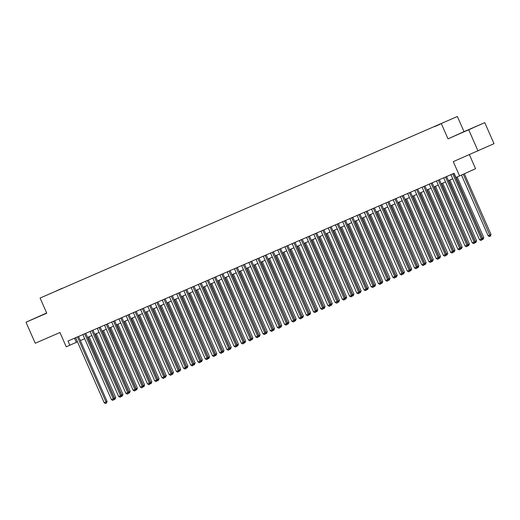 <?xml version="1.0" encoding="UTF-8"?>
<svg xmlns="http://www.w3.org/2000/svg" width="520" height="520" viewBox="0 0 520 520"><rect width="100%" height="100%" fill="white"/><g stroke="black" fill="none" stroke-linecap="round" stroke-linejoin="round"><path stroke-width="0.78" d="M46.956 295.055L51.032 293.248L46.956 295.055M46.651 312.969L26 322.212L35.236 343.246L59.95 332.507L66.228 346.814L77.467 341.822M457.373 116.499L40.099 298.051L457.373 116.499L464.016 131.644L448.012 138.873L484.763 122.635L464.016 131.644M484.763 122.635L494 143.669L453.278 161.636L459.557 175.936L475.56 168.708L469.385 154.635M468.76 129.857L477.997 150.898M459.557 175.936L455.949 177.502L454.097 173.297L67.99 341.036L69.836 345.241M440.193 124.176L434.655 126.614L440.2 124.202M55.686 291.252L62.205 288.418M55.64 291.219L62.218 288.249M448.012 138.873L441.363 123.728M26 322.212L46.748 313.196L40.099 298.051M80.359 340.561L84.682 338.683M87.575 337.428L91.897 335.55M94.79 334.295L99.119 332.417M102.011 331.156L106.334 329.277M109.226 328.022L113.549 326.144M116.441 324.889L120.77 323.011M123.663 321.75L127.985 319.872M130.877 318.617L135.2 316.739M138.093 315.484L142.415 313.606M145.308 312.344L149.637 310.466M152.529 309.212L156.852 307.333M159.744 306.079L164.066 304.194M166.959 302.939L171.288 301.061M174.181 299.806L178.503 297.928M181.395 296.667L185.718 294.788M188.611 293.534L192.94 291.655M195.832 290.401L200.155 288.522M203.047 287.261L207.369 285.382M210.262 284.128L214.584 282.25M217.477 280.995L221.806 279.117M224.698 277.856L229.021 275.977M231.914 274.722L236.236 272.844M239.129 271.589L243.458 269.711M246.35 268.45L250.672 266.572M253.565 265.317L257.887 263.439M260.78 262.184L265.109 260.306M268.002 259.044L272.324 257.166M275.217 255.911L279.539 254.033M282.432 252.772L286.754 250.894M289.647 249.639L293.976 247.761M296.868 246.506L301.19 244.628M304.083 243.367L308.406 241.488M311.298 240.233L315.627 238.355M318.519 237.1L322.842 235.222M325.735 233.961L330.057 232.083M332.95 230.828L337.279 228.95M340.171 227.695L344.494 225.817M347.386 224.556L351.709 222.677M354.601 221.422L358.924 219.544M361.816 218.29L366.145 216.411M369.038 215.15L373.36 213.272M376.253 212.017L380.575 210.139M383.468 208.878L387.797 206.999M390.689 205.744L395.012 203.866M397.904 202.612L402.226 200.733M405.119 199.472L409.448 197.594M412.341 196.339L416.663 194.461M419.556 193.206L423.878 191.328M426.771 190.067L431.093 188.188M433.986 186.933L438.315 185.055M441.207 183.8L445.529 181.922M448.422 180.661L452.745 178.783M74.523 338.201L76.33 342.316M472.199 128.148L458.01 134.44L472.245 128.245M46.67 313.021L34.008 318.637L46.716 313.125M452.745 173.888L481.312 238.966L479.512 239.753L450.938 174.668M453.83 173.414L482.397 238.478L481.312 238.966L481.579 240.149L480.857 240.461L479.512 239.753M482.397 238.478L481.579 240.149M461.481 175.065L488.163 235.846L491.049 234.572L464.353 173.771M491.049 234.572L490.23 236.243L463.275 174.258M490.23 236.243L489.509 236.555L488.163 235.846M445.529 177.021L474.097 242.099L472.29 242.886L443.723 177.808M446.615 176.547L475.176 241.612L474.097 242.099L474.357 243.282L473.635 243.594L472.29 242.886M475.176 241.612L474.357 243.282M438.308 180.154L466.882 245.239L465.075 246.019L436.507 180.941M439.4 179.686L467.961 244.751L466.882 245.239L467.142 246.422L466.421 246.733L465.075 246.019M467.961 244.751L467.142 246.422M431.093 183.294L459.661 248.372L457.86 249.158L429.293 184.073M432.185 182.819L460.746 247.884L459.661 248.372L459.927 249.555L459.206 249.867L457.86 249.158M460.746 247.884L459.927 249.555M423.878 186.427L452.446 251.505L450.638 252.291L422.071 187.213M424.964 185.952L453.525 251.017L452.446 251.505L452.706 252.688L451.984 253.006L450.638 252.291M453.525 251.017L452.706 252.688M482.346 238.368L483.828 237.705L457.171 176.975M483.828 237.705L483.009 239.375L456.079 177.444M483.009 239.375L482.105 239.59M475.131 241.508L476.613 240.844L449.911 180.018M476.613 240.844L475.793 242.515L448.825 180.486M475.793 242.515L474.884 242.73M467.916 244.641L469.397 243.978L442.696 183.15M469.397 243.978L468.579 245.648L441.603 183.625M468.579 245.648L467.668 245.863M460.694 247.774L462.176 247.111L435.481 186.284M462.176 247.111L461.363 248.781L434.388 186.758M461.363 248.781L460.454 248.995M416.663 189.566L445.231 254.644L443.424 255.424L414.856 190.346M417.749 189.092L446.31 254.156L445.231 254.644L445.49 255.827L444.769 256.139L443.424 255.424M446.31 254.156L445.49 255.827M453.479 250.913L454.961 250.25L428.259 189.423M454.961 250.25L454.142 251.921L427.174 189.897M454.142 251.921L453.232 252.135M409.442 192.699L438.009 257.777L436.209 258.564L407.641 193.479M410.534 192.225L439.094 257.289L438.009 257.777L438.276 258.96L437.554 259.272L436.209 258.564M439.094 257.289L438.276 258.96M446.264 254.046L447.746 253.383L421.044 192.556M447.746 253.383L446.927 255.054L419.959 193.031M446.927 255.054L446.017 255.268M402.226 195.832L430.794 260.91L428.987 261.697L400.419 196.619M403.312 195.364L431.873 260.423L430.794 260.91L431.06 262.093L430.332 262.411L428.987 261.697M431.873 260.423L431.06 262.093M439.043 257.179L440.525 256.516L413.829 195.696M440.525 256.516L439.712 258.187L412.737 196.164M439.712 258.187L438.802 258.401M395.012 198.972L423.579 264.05L421.772 264.829L393.204 199.752M396.097 198.497L424.658 263.562L423.579 264.05L423.839 265.233L423.118 265.544L421.772 264.829M424.658 263.562L423.839 265.233M431.828 260.319L433.31 259.656L406.607 198.828M433.31 259.656L432.49 261.326L405.522 199.303M432.49 261.326L431.587 261.541M387.79 202.105L416.357 267.183L414.557 267.969L385.99 202.891M388.882 201.63L417.443 266.695L416.357 267.183L416.624 268.365L415.903 268.678L414.557 267.969M417.443 266.695L416.624 268.365M424.613 263.452L426.094 262.788L399.393 201.962M426.094 262.788L425.276 264.459L398.307 202.436M425.276 264.459L424.365 264.673M380.575 205.238L409.143 270.322L407.342 271.102L378.768 206.024M381.661 204.769L410.222 269.828L409.143 270.322L409.409 271.499L408.688 271.817L407.342 271.102M410.222 269.828L409.409 271.499M417.391 266.584L418.88 265.922L392.178 205.101M418.88 265.922L418.06 267.592L391.085 205.569M418.06 267.592L417.151 267.813M373.36 208.377L401.928 273.455L400.121 274.235L371.553 209.157M374.446 207.903L403.007 272.968L401.928 273.455L402.188 274.638L401.466 274.95L400.121 274.235M403.007 272.968L402.188 274.638M410.176 269.724L411.658 269.061L384.956 208.234M411.658 269.061L410.839 270.731L383.871 208.708M410.839 270.731L409.935 270.946M366.138 211.51L394.713 276.588L392.906 277.375L364.338 212.297M367.231 211.036L395.791 276.101L394.713 276.588L394.973 277.771L394.251 278.083L392.906 277.375M395.791 276.101L394.973 277.771M402.961 272.857L404.443 272.194L377.741 211.367M404.443 272.194L403.624 273.865L376.656 211.842M403.624 273.865L402.714 274.079M358.924 214.643L387.491 279.728L385.691 280.507L357.123 215.43M360.016 214.175L388.576 279.233L387.491 279.728L387.757 280.911L387.036 281.222L385.691 280.507M388.576 279.233L387.757 280.911M395.746 275.99L397.228 275.327L370.526 214.506M397.228 275.327L396.409 277.004L369.434 214.975M396.409 277.004L395.499 277.219M351.709 217.783L380.276 282.861L378.469 283.647L349.901 218.562M352.794 217.308L381.355 282.373L380.276 282.861L380.536 284.043L379.815 284.356L378.469 283.647M381.355 282.373L380.536 284.043M388.525 279.13L390.007 278.467L363.311 217.639M390.007 278.467L389.194 280.137L362.219 218.114M389.194 280.137L388.284 280.351M344.494 220.916L373.061 285.994L371.254 286.78L342.687 221.702M345.579 220.441L374.14 285.506L373.061 285.994L373.321 287.177L372.6 287.489L371.254 286.78M374.14 285.506L373.321 287.177M381.31 282.262L382.791 281.6L356.09 220.772M382.791 281.6L381.973 283.27L355.004 221.247M381.973 283.27L381.062 283.485M337.272 224.049L365.84 289.133L364.039 289.913L335.472 224.835M338.364 223.581L366.925 288.646L365.84 289.133L366.106 290.316L365.385 290.628L364.039 289.913M366.925 288.646L366.106 290.316M374.094 285.396L375.576 284.739L348.875 223.912M375.576 284.739L374.757 286.409L347.789 224.38M374.757 286.409L373.848 286.624M330.057 227.188L358.625 292.266L356.818 293.053L328.25 227.968M331.142 226.714L359.704 291.779L358.625 292.266L358.891 293.449L358.163 293.761L356.818 293.053M359.704 291.779L358.891 293.449M366.873 288.535L368.355 287.872L341.66 227.045M368.355 287.872L367.543 289.543L340.568 227.519M367.543 289.543L366.632 289.757M322.842 230.321L351.41 295.399L349.603 296.186L321.035 231.108M323.928 229.847L352.488 294.911L351.41 295.399L351.669 296.582L350.948 296.901L349.603 296.186M352.488 294.911L351.669 296.582M359.658 291.668L361.14 291.005L334.438 230.178M361.14 291.005L360.321 292.675L333.353 230.653M360.321 292.675L359.418 292.89M315.62 233.461L344.188 298.538L342.387 299.319L313.82 234.24M316.713 232.986L345.274 298.051L344.188 298.538L344.454 299.721L343.733 300.034L342.387 299.319M345.274 298.051L344.454 299.721M352.443 294.808L353.925 294.144L327.223 233.317M353.925 294.144L353.106 295.815L326.137 233.792M353.106 295.815L352.196 296.03M308.406 236.594L336.973 301.672L335.173 302.458L306.599 237.374M309.491 236.119L338.052 301.184L336.973 301.672L337.24 302.855L336.518 303.167L335.173 302.458M338.052 301.184L337.24 302.855M345.222 297.94L346.71 297.278L320.008 236.451M346.71 297.278L345.891 298.948L318.916 236.925M345.891 298.948L344.981 299.163M301.19 239.727L329.758 304.805L327.951 305.591L299.383 240.513M302.276 239.252L330.837 304.317L329.758 304.805L330.018 305.988L329.297 306.306L327.951 305.591M330.837 304.317L330.018 305.988M338.007 301.074L339.488 300.411L312.786 239.583M339.488 300.411L338.669 302.081L311.701 240.058M338.669 302.081L337.766 302.296M293.969 242.866L322.543 307.944L320.736 308.724L292.168 243.646M295.061 242.392L323.622 307.457L322.543 307.944L322.803 309.127L322.082 309.439L320.736 308.724M323.622 307.457L322.803 309.127M330.792 304.213L332.274 303.55L305.572 242.723M332.274 303.55L331.454 305.221L304.486 243.197M331.454 305.221L330.544 305.435M286.754 245.999L315.322 311.077L313.521 311.864L284.954 246.786M287.846 245.525L316.407 310.589L315.322 311.077L315.588 312.26L314.867 312.572L313.521 311.864M316.407 310.589L315.588 312.26M323.577 307.346L325.058 306.683L298.356 245.856M325.058 306.683L324.24 308.353L297.264 246.331M324.24 308.353L323.329 308.568M279.539 249.132L308.106 314.21L306.3 314.997L277.732 249.919M280.625 248.664L309.186 313.722L308.106 314.21L308.367 315.393L307.645 315.712L306.3 314.997M309.186 313.722L308.367 315.393M316.355 310.479L317.837 309.816L291.142 248.995M317.837 309.816L317.018 311.486L290.05 249.464M317.018 311.486L316.115 311.701M272.324 252.272L300.892 317.35L299.084 318.13L270.517 253.052M273.409 251.797L301.971 316.862L300.892 317.35L301.151 318.533L300.43 318.844L299.084 318.13M301.971 316.862L301.151 318.533M309.14 313.619L310.622 312.956L283.92 252.129M310.622 312.956L309.803 314.626L282.834 252.603M309.803 314.626L308.893 314.841M265.103 255.405L293.67 320.483L291.87 321.269L263.302 256.191M266.195 254.93L294.756 319.995L293.67 320.483L293.937 321.666L293.215 321.978L291.87 321.269M294.756 319.995L293.937 321.666M301.925 316.752L303.407 316.089L276.705 255.261M303.407 316.089L302.588 317.759L275.62 255.736M302.588 317.759L301.678 317.974M257.887 258.538L286.455 323.622L284.648 324.402L256.081 259.324M258.973 258.07L287.534 323.128L286.455 323.622L286.721 324.798L285.994 325.117L284.648 324.402M287.534 323.128L286.721 324.798M294.704 319.885L296.186 319.221L269.49 258.401M296.186 319.221L295.373 320.892L268.398 258.869M295.373 320.892L294.463 321.113M250.672 261.677L279.24 326.755L277.433 327.542L248.865 262.457M251.758 261.203L280.319 326.267L279.24 326.755L279.5 327.938L278.779 328.25L277.433 327.542M280.319 326.267L279.5 327.938M287.489 323.024L288.971 322.361L262.269 261.534M288.971 322.361L288.151 324.031L261.183 262.008M288.151 324.031L287.248 324.246M243.451 264.81L272.019 329.888L270.218 330.675L241.65 265.596M244.543 264.336L273.104 329.401L272.019 329.888L272.285 331.071L271.564 331.383L270.218 330.675M273.104 329.401L272.285 331.071M280.274 326.157L281.756 325.494L255.054 264.667M281.756 325.494L280.937 327.164L253.968 265.142M280.937 327.164L280.026 327.379M236.236 267.943L264.803 333.028L263.003 333.808L234.429 268.73M237.322 267.475L265.882 332.54L264.803 333.028L265.07 334.21L264.349 334.522L263.003 333.808M265.882 332.54L265.07 334.21M273.052 329.29L274.541 328.633L247.839 267.807M274.541 328.633L273.721 330.304L246.747 268.275M273.721 330.304L272.812 330.519M229.021 271.083L257.589 336.161L255.781 336.947L227.214 271.863M230.107 270.608L258.668 335.673L257.589 336.161L257.849 337.344L257.127 337.656L255.781 336.947M258.668 335.673L257.849 337.344M265.837 332.43L267.319 331.767L240.617 270.94M267.319 331.767L266.5 333.437L239.531 271.414M266.5 333.437L265.596 333.651M221.8 274.216L250.374 339.293L248.567 340.08L219.999 275.002M222.892 273.741L251.453 338.806L250.374 339.293L250.633 340.476L249.912 340.788L248.567 340.08M251.453 338.806L250.633 340.476M258.622 335.562L260.104 334.9L233.402 274.072M260.104 334.9L259.285 336.57L232.317 274.547M259.285 336.57L258.375 336.785M214.584 277.349L243.152 342.433L241.352 343.213L212.784 278.135M215.677 276.881L244.238 341.946L243.152 342.433L243.419 343.616L242.697 343.928L241.352 343.213M244.238 341.946L243.419 343.616M251.407 338.702L252.889 338.039L226.187 277.212M252.889 338.039L252.07 339.709L225.095 277.687M252.07 339.709L251.16 339.924M207.369 280.488L235.937 345.566L234.13 346.353L205.562 281.268M208.455 280.014L237.016 345.079L235.937 345.566L236.197 346.749L235.475 347.061L234.13 346.353M237.016 345.079L236.197 346.749M244.186 341.835L245.667 341.172L218.972 280.345M245.667 341.172L244.849 342.843L217.88 280.82M244.849 342.843L243.945 343.057M200.155 283.621L228.722 348.699L226.915 349.486L198.347 284.408M201.24 283.147L229.801 348.212L228.722 348.699L228.982 349.882L228.261 350.2L226.915 349.486M229.801 348.212L228.982 349.882M236.971 344.968L238.453 344.305L211.75 283.478M238.453 344.305L237.633 345.976L210.665 283.953M237.633 345.976L236.724 346.19M192.933 286.761L221.5 351.839L219.7 352.619L191.133 287.541M194.025 286.286L222.586 351.351L221.5 351.839L221.767 353.022L221.046 353.334L219.7 352.619M222.586 351.351L221.767 353.022M229.756 348.107L231.238 347.445L204.536 286.618M231.238 347.445L230.419 349.115L203.45 287.092M230.419 349.115L229.508 349.329M185.718 289.894L214.286 354.972L212.478 355.758L183.911 290.673M186.803 289.419L215.364 354.484L214.286 354.972L214.552 356.154L213.824 356.466L212.478 355.758M215.364 354.484L214.552 356.154M222.534 351.24L224.016 350.578L197.321 289.75M224.016 350.578L223.203 352.248L196.228 290.225M223.203 352.248L222.294 352.463M178.503 293.026L207.071 358.104L205.264 358.891L176.696 293.813M179.589 292.558L208.15 357.617L207.071 358.104L207.331 359.288L206.609 359.606L205.264 358.891M208.15 357.617L207.331 359.288M215.319 354.374L216.801 353.71L190.099 292.89M216.801 353.71L215.982 355.381L189.014 293.358M215.982 355.381L215.078 355.596M171.281 296.166L199.849 361.244L198.049 362.024L169.481 296.946M172.374 295.692L200.935 360.757L199.849 361.244L200.115 362.427L199.394 362.739L198.049 362.024M200.935 360.757L200.115 362.427M208.104 357.513L209.586 356.85L182.884 296.023M209.586 356.85L208.767 358.521L181.799 296.498M208.767 358.521L207.857 358.735M164.066 299.299L192.634 364.377L190.833 365.163L162.26 300.086M165.152 298.825L193.713 363.89L192.634 364.377L192.9 365.56L192.179 365.872L190.833 365.163M193.713 363.89L192.9 365.56M200.883 360.646L202.371 359.983L175.669 299.156M202.371 359.983L201.552 361.654L174.577 299.631M201.552 361.654L200.642 361.868M156.852 302.432L185.419 367.517L183.612 368.297L155.044 303.219M157.937 301.964L186.498 367.022L185.419 367.517L185.679 368.693L184.958 369.012L183.612 368.297M186.498 367.022L185.679 368.693M193.667 363.779L195.15 363.116L168.447 302.296M195.15 363.116L194.331 364.787L167.362 302.764M194.331 364.787L193.427 365.007M149.63 305.572L178.197 370.65L176.397 371.429L147.829 306.351M150.722 305.097L179.283 370.162L178.197 370.65L178.464 371.832L177.743 372.144L176.397 371.429M179.283 370.162L178.464 371.832M186.453 366.918L187.935 366.256L161.233 305.428M187.935 366.256L187.115 367.926L160.147 305.903M187.115 367.926L186.206 368.141M142.415 308.704L170.983 373.782L169.182 374.569L140.615 309.491M143.507 308.23L172.068 373.295L170.983 373.782L171.249 374.966L170.528 375.278L169.182 374.569M172.068 373.295L171.249 374.966M179.238 370.051L180.719 369.388L154.017 308.562M180.719 369.388L179.9 371.059L152.925 309.036M179.9 371.059L178.99 371.274M135.2 311.838L163.767 376.922L161.96 377.702L133.393 312.624M136.285 311.37L164.847 376.428L163.767 376.922L164.028 378.105L163.306 378.417L161.96 377.702M164.847 376.428L164.028 378.105M172.016 373.185L173.498 372.528L146.803 311.701M173.498 372.528L172.679 374.199L145.71 312.169M172.679 374.199L171.775 374.413M127.985 314.977L156.553 380.055L154.745 380.841L126.178 315.757M129.071 314.502L157.631 379.568L156.553 380.055L156.812 381.238L156.091 381.55L154.745 380.841M157.631 379.568L156.812 381.238M164.801 376.324L166.283 375.661L139.581 314.834M166.283 375.661L165.464 377.332L138.495 315.308M165.464 377.332L164.554 377.546M120.763 318.11L149.331 383.188L147.531 383.975L118.963 318.897M121.856 317.636L150.417 382.7L149.331 383.188L149.597 384.371L148.876 384.683L147.531 383.975M150.417 382.7L149.597 384.371M157.586 379.457L159.068 378.794L132.366 317.967M159.068 378.794L158.249 380.465L131.281 318.442M158.249 380.465L157.339 380.679M113.549 321.243L142.116 386.328L140.309 387.107L111.742 322.03M114.634 320.775L143.195 385.84L142.116 386.328L142.383 387.51L141.655 387.822L140.309 387.107M143.195 385.84L142.383 387.51M150.365 382.597L151.847 381.934L125.151 321.106M151.847 381.934L151.034 383.604L124.059 321.575M151.034 383.604L150.124 383.819M106.334 324.382L134.901 389.46L133.094 390.247L104.526 325.163M107.419 323.908L135.98 388.973L134.901 389.46L135.161 390.644L134.44 390.956L133.094 390.247M135.98 388.973L135.161 390.644M143.149 385.729L144.631 385.067L117.93 324.24M144.631 385.067L143.812 386.737L116.844 324.714M143.812 386.737L142.909 386.951M99.112 327.516L127.68 392.594L125.879 393.38L97.312 328.302M100.204 327.041L128.765 392.106L127.68 392.594L127.946 393.776L127.224 394.095L125.879 393.38M128.765 392.106L127.946 393.776M135.935 388.863L137.417 388.2L110.715 327.373M137.417 388.2L136.597 389.87L109.629 327.847M136.597 389.87L135.688 390.084M91.897 330.655L120.465 395.733L118.664 396.513L90.09 331.435M92.983 330.181L121.544 395.246L120.465 395.733L120.731 396.916L120.01 397.228L118.664 396.513M121.544 395.246L120.731 396.916M128.713 392.002L130.202 391.339L103.499 330.512M130.202 391.339L129.383 393.01L102.408 330.986M129.383 393.01L128.472 393.224M84.682 333.788L113.249 398.866L111.442 399.653L82.875 334.568M85.767 333.313L114.328 398.379L113.249 398.866L113.51 400.049L112.788 400.361L111.442 399.653M114.328 398.379L113.51 400.049M121.498 395.135L122.98 394.472L96.278 333.645M122.98 394.472L122.161 396.143L95.192 334.12M122.161 396.143L121.258 396.357M77.461 336.921L106.028 401.999L104.228 402.786L75.66 337.707M78.552 336.453L107.114 401.512L106.028 401.999L106.294 403.182L105.573 403.5L104.228 402.786M107.114 401.512L106.294 403.182M114.283 398.268L115.765 397.605L89.063 336.785M115.765 397.605L114.946 399.276L87.978 337.253M114.946 399.276L114.036 399.49"/></g></svg>
